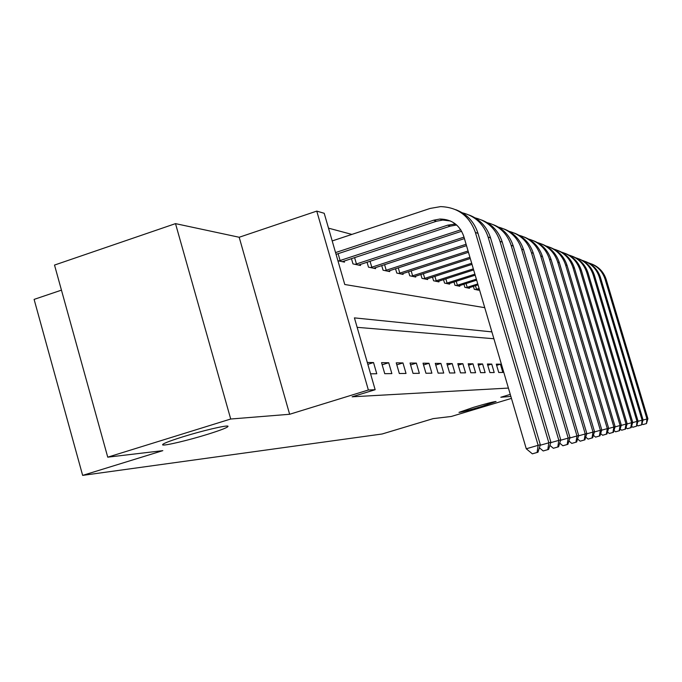 <?xml version="1.0" encoding="UTF-8"?>
<svg xmlns="http://www.w3.org/2000/svg" width="682" height="682" viewBox="0 0 682 682"><rect width="100%" height="100%" fill="white"/><g stroke="black" fill="none" stroke-linecap="round" stroke-linejoin="round"><path stroke-width="1.02" d="M473.427 407.367C486.479 403.514 494.024 401.562 496.07 401.519L481.535 406.54C468.653 410.351 461.134 412.286 458.986 412.371L473.427 407.367M182.742 436.847C202.392 430.709 226.901 424.963 227.993 426.19C228.402 427.222 221.599 429.933 207.584 434.323C188.496 440.274 164.243 446.019 162.648 444.911C161.941 443.982 168.642 441.297 182.742 436.847M61.457 290.14L34.1 299.389L82.65 475.388L382.133 433.991L433.189 418.62L451.288 416.472L511.449 398.39M82.65 475.388L162.828 450.649L107.739 457.17L54.509 265.068L175.504 223.628L230.712 419.021L289.637 414.272L368.374 390.002L316.763 211.105L324.214 213.287L344.777 284.505L484.757 307.676M289.637 414.272L239.186 237.259L175.504 223.628M239.186 237.259L316.763 211.105M351.878 234.412L328.511 228.155M107.739 457.17L230.712 419.021M337.922 260.754L344.512 262.135L344.18 260.993M351.443 258.606L352.978 263.908L360.548 265.494L360.232 264.42M367.052 262.195L368.493 267.156L375.603 268.64L375.305 267.642M381.715 265.554L383.071 270.208L389.763 271.607L389.49 270.669M395.526 268.708L396.805 273.081L403.113 274.403L402.849 273.516M408.552 271.675L409.754 275.792L415.713 277.045L415.466 276.201M420.854 274.462L421.988 278.358L427.631 279.535L427.401 278.75M432.499 277.105L433.573 280.779L438.918 281.905L438.697 281.155M443.53 279.603L444.553 283.081L449.617 284.138L449.412 283.431M453.999 281.964L454.971 285.264L459.787 286.269L459.583 285.596M463.948 284.206L464.868 287.335L469.446 288.298L469.259 287.659M473.419 286.329L474.288 289.304L478.653 290.225L478.474 289.611M491.875 331.887L354.418 317.88L375.16 389.712L352.117 396.805L508.414 388.075M493.896 338.749L357.146 327.334M370.573 373.821L376.771 373.762L373.531 362.551L367.3 362.466M384.742 373.676L391.86 373.6L388.714 362.747L381.553 362.654L384.742 373.676M399.337 373.523L406.02 373.455L402.968 362.935L396.233 362.841L399.337 373.523M413.045 373.378L419.336 373.318L416.37 363.105L410.035 363.029L413.045 373.378M425.952 373.25L431.885 373.182L428.995 363.267L423.028 363.191L425.952 373.25M438.125 373.122L443.726 373.063L440.922 363.429L435.278 363.353L438.125 373.122M449.626 373.003L454.928 372.943L452.192 363.574L446.855 363.506L449.626 373.003M460.512 372.883L465.533 372.832L462.856 363.711L457.81 363.642L460.512 372.883M470.819 372.781L475.584 372.73L472.976 363.838L468.184 363.779L470.819 372.781M480.605 372.679L485.132 372.628L482.583 363.966L478.031 363.907L480.605 372.679M489.906 372.577L494.203 372.534L491.722 364.086L487.391 364.026L489.906 372.577M498.747 372.491L502.847 372.449L500.418 364.197L496.3 364.145L498.747 372.491M510.272 394.401L500.81 397.248L510.869 396.438M375.16 389.712L368.374 390.002M367.837 364.333L373.531 362.551M382.167 364.785L388.714 362.747M396.813 364.844L402.968 362.935M410.581 364.904L416.37 363.105M423.539 364.955L428.995 363.267M435.764 365.015L440.922 363.429M447.315 365.075L452.192 363.574M458.244 365.134L462.856 363.711M468.602 365.185L472.976 363.838M478.423 365.245L482.583 363.966M487.766 365.296L491.722 364.086M496.649 365.347L500.418 364.197M335.561 252.579L433.624 220.209L439.924 219.033C451.689 219.212 459.625 224.949 463.734 236.245L526.274 448.782L538.141 445.312L475.388 232.443C469.412 215.887 457.835 207.277 440.64 206.612L430.172 208.428L332.202 240.942M336.073 254.352L436.506 221.232L442.771 220.064L450.47 220.985M537.092 452.456L532.352 453.837L537.97 452.226L537.092 452.456L538.141 445.312L540.34 444.783L478.005 233.389C474.263 221.803 466.838 213.909 455.738 209.681M540.34 444.783L537.97 452.226M532.352 453.837L526.274 448.782M338.11 253.678L340.088 260.524L447.656 225.171L455.516 224.028M340.088 260.524L338.656 260.908M342.338 261.675L450.35 226.126L456.667 224.992M547.799 449.634L543.213 450.964L548.618 449.412L547.799 449.634L548.831 442.72L488.107 237.021C483.785 224.122 475.183 216.041 462.294 212.784M540.187 445.252L550.886 442.226L490.546 237.907C486.931 226.731 479.753 219.093 469.028 214.992M550.886 442.226L548.618 449.412M543.213 450.964L539.385 447.776M354.589 257.574L356.439 263.968L460.785 229.808M356.439 263.968L355.058 264.343M358.51 265.068L461.646 231.249M557.799 446.991L553.358 448.279L558.575 446.787L557.799 446.991L558.822 440.299L499.991 241.309C495.84 228.896 487.562 221.087 475.158 217.882M550.749 442.661L560.749 439.83L502.276 242.127C498.772 231.326 491.833 223.943 481.458 219.954M560.749 439.83L558.575 446.787M553.358 448.279L549.888 445.38M370.045 261.215L371.784 267.199L463.999 237.131M371.784 267.199L370.445 267.566M373.685 268.239L464.425 238.598M567.177 444.511L562.863 445.764L567.901 444.323L567.177 444.511L568.183 438.032L511.125 245.315C507.127 233.363 499.156 225.81 487.212 222.647M560.621 440.24L569.99 437.597L513.273 246.091C509.88 235.64 503.163 228.487 493.112 224.617M569.99 437.597L567.901 444.323M562.863 445.764L559.717 443.121M384.571 264.616L386.208 270.243L466.096 244.275M386.208 270.243L384.912 270.592M387.964 271.231L466.505 245.656M575.975 442.192L571.789 443.411L576.648 442.004L575.975 442.192L576.972 435.9L521.585 249.083C517.732 237.558 510.042 230.243 498.516 227.132M569.871 437.98L578.66 435.491L523.606 249.817C520.315 239.697 513.802 232.75 504.058 228.99M578.66 435.491L576.648 442.004M571.789 443.411L568.933 440.998M398.254 267.821L399.797 273.107L468.074 250.985M399.797 273.107L398.535 273.448M401.417 274.045L468.457 252.28M584.244 440.001L580.186 441.186L584.883 439.83L584.244 440.001L585.233 433.897L531.423 252.63C527.706 241.496 520.281 234.403 509.147 231.343M578.549 435.849L586.827 433.513L533.324 253.312C530.136 243.508 523.819 236.765 514.364 233.099M586.827 433.513L584.883 439.83M580.186 441.186L577.586 438.995M411.161 270.822L412.61 275.809L469.932 257.293M412.61 275.809L411.391 276.133M414.11 276.704L470.29 258.512M592.036 437.946L588.089 439.097L592.641 437.784L592.036 437.946L593.008 432.013L540.698 255.972C537.101 245.205 529.923 238.325 519.164 235.316M586.716 433.854L594.516 431.646L542.488 256.62C539.394 247.097 533.256 240.55 524.074 236.986M594.516 431.646L592.641 437.784M588.089 439.097L585.727 437.094M423.352 273.661L424.724 278.358L471.68 263.243M424.724 278.358L423.539 278.682M426.114 279.219L472.021 264.386M599.393 436.003L595.557 437.119L599.964 435.849L599.393 436.003L600.356 430.231L549.453 259.126C545.967 248.708 539.019 242.016 528.61 239.067M594.414 431.97L601.771 429.89L551.15 259.731C548.14 250.49 542.173 244.13 533.247 240.644M601.771 429.89L599.964 435.849M595.557 437.119L593.4 435.295M434.894 276.338L436.199 280.771L473.334 268.853M436.199 280.771L435.039 281.086M437.477 281.598L473.649 269.936M606.349 434.161L602.615 435.252L606.895 434.025L606.349 434.161L607.295 428.552L557.731 262.11C554.355 252.016 547.629 245.511 537.535 242.613M601.686 430.189L608.642 428.228L559.334 262.681C556.41 253.695 550.604 247.506 541.917 244.113M608.642 428.228L606.895 434.025M602.615 435.252L600.654 433.59M445.832 278.861L447.068 283.064L474.894 274.155M447.068 283.064L445.943 283.371M448.253 283.857L475.192 275.178M612.939 432.422L609.29 433.488L613.45 432.286L612.939 432.422L613.868 426.958L565.574 264.931C562.3 255.145 555.77 248.819 545.984 245.972M608.557 428.509L615.138 426.651L567.092 265.477C564.244 256.739 558.592 250.712 550.135 247.395M615.138 426.651L613.45 432.286M609.29 433.488L607.509 431.97M456.215 281.257L457.383 285.238L476.368 279.177M457.383 285.238L456.292 285.536M458.483 285.997L476.658 280.149M619.179 430.777L615.624 431.808L619.665 430.649L619.179 430.777L620.1 425.449L573.008 267.608C569.837 258.111 563.494 251.956 553.997 249.152M615.062 426.915L621.302 425.15L574.449 268.128C571.678 259.62 566.171 253.747 557.936 250.516M621.302 425.15L619.665 430.649M615.624 431.808L614.005 430.427M466.079 283.524L467.196 287.31L477.767 283.934M467.196 287.31L466.13 287.599M468.219 288.034L478.039 284.854M625.104 429.208L621.643 430.223L625.564 429.089L625.104 429.208L626.016 424.016L580.067 270.157C576.989 260.925 570.825 254.932 561.601 252.17M621.225 425.406L627.159 423.735L581.439 270.652C578.737 262.357 573.366 256.637 565.344 253.474M627.159 423.735L625.564 429.089M621.643 430.223L620.168 428.961M475.473 285.681L476.53 289.27L479.096 288.452M476.53 289.27L475.49 289.56M477.477 289.978L479.361 289.33M630.739 427.716L627.363 428.705L631.182 427.605L630.739 427.716L631.634 422.652L586.784 272.57C583.783 263.602 577.799 257.753 568.831 255.051M627.09 423.974L632.726 422.388L588.089 273.047C585.454 264.966 580.22 259.373 572.386 256.287M632.726 422.388L631.182 427.605M627.363 428.705L626.025 427.563M636.11 426.301L632.802 427.264L636.528 426.19L636.988 421.357L593.178 274.88C590.262 266.142 584.44 260.447 575.71 257.779M632.657 422.618L638.028 421.101L594.423 275.323C591.848 267.438 586.733 261.99 579.095 258.964M638.028 421.101L636.528 426.19M632.802 427.264L631.592 426.224M641.216 424.954L637.994 425.892L641.617 424.843L642.086 420.112L599.273 277.071C596.435 268.572 590.765 263.005 582.266 260.388M637.96 421.323L643.075 419.873L600.458 277.497C597.943 269.808 592.956 264.48 585.488 261.521M643.075 419.873L641.617 424.843M637.994 425.892L636.894 424.954M646.101 423.667L642.938 424.588L646.476 423.565L646.954 418.936L605.087 279.168C602.325 270.882 596.801 265.451 588.515 262.877M643.015 420.086L647.9 418.705L606.221 279.577C603.766 272.058 598.89 266.858 591.592 263.96M647.9 418.705L646.476 423.565M642.938 424.588L641.95 423.727M433.624 220.209L436.506 221.232M475.388 232.443L478.005 233.389M447.656 225.171L450.35 226.126M488.107 237.021L490.546 237.907M499.991 241.309L502.276 242.127M511.125 245.315L513.273 246.091M521.585 249.083L523.606 249.817M531.423 252.63L533.324 253.312M540.698 255.972L542.488 256.62M549.453 259.126L551.15 259.731M557.731 262.11L559.334 262.681M565.574 264.931L567.092 265.477M573.008 267.608L574.449 268.128M580.067 270.157L581.439 270.652M586.784 272.57L588.089 273.047M593.178 274.88L594.423 275.323M599.273 277.071L600.458 277.497M605.087 279.168L606.221 279.577M439.924 219.033L442.771 220.064M453.76 224.046L456.42 225"/></g></svg>
